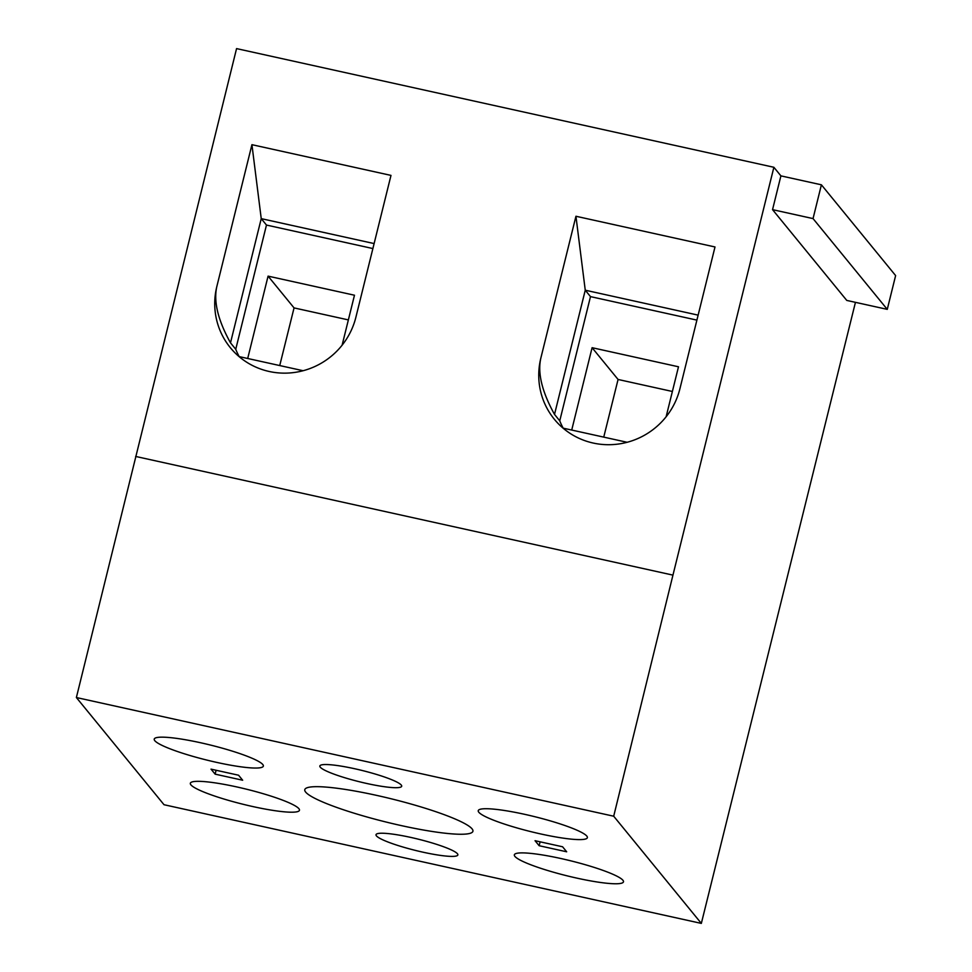 <?xml version="1.0" encoding="UTF-8"?>
<svg xmlns="http://www.w3.org/2000/svg" width="972" height="972" viewBox="0 0 972 972"><rect width="100%" height="100%" fill="white"/><g stroke="black" fill="none" stroke-linecap="round" stroke-linejoin="round"><path stroke-width="1.46" d="M855.445 302.341L701.334 923.4L164.013 804.719L76.375 697.532L236.56 48.6L773.882 167.281L780.905 175.871L772.546 209.648L846.77 300.421L887.266 309.363L895.625 275.586L821.401 184.814L780.905 175.871M773.882 167.281L672.952 575.12L135.63 456.439M701.334 923.4L613.697 816.213L672.952 575.12M540.845 358.097L575.946 216.258L715.003 246.961L679.902 388.812A72.365 70.506 140.7 0 1 625.652 442.661A72.365 70.506 140.7 0 1 554.344 419.26A72.365 70.506 140.7 0 1 540.845 358.097C537.431 373.005 541.987 391.777 554.514 414.412L585.253 290.203L698.139 315.135M216.829 286.533L251.93 144.682L390.987 175.397L355.886 317.249A72.365 70.506 140.7 0 1 301.636 371.097A72.365 70.506 140.7 0 1 230.34 347.697A72.365 70.506 140.7 0 1 216.829 286.533C213.415 301.442 217.971 320.213 230.498 342.849L261.237 218.639L374.123 243.571M575.946 216.258L585.253 290.203L590.49 296.618L696.9 320.116M554.514 414.412L559.75 420.827L590.49 296.618M563.189 428.166A72.365 70.506 140.7 0 1 559.75 420.827M563.067 428.142L627.134 442.284M666.124 416.757L678.492 366.784L592.094 347.697L571.718 430.049M672.381 391.473L618.071 379.469L603.746 437.121M592.094 347.697L618.071 379.469M251.93 144.682L261.237 218.639L266.474 225.054L372.883 248.553M230.498 342.849L235.746 349.264L266.474 225.054M239.185 356.603A72.365 70.506 140.7 0 1 235.746 349.264M239.051 356.578L303.118 370.721M342.108 345.194L354.476 295.221L268.078 276.133L247.702 358.474M348.377 319.91L294.054 307.905L279.729 365.557M294.054 307.905L268.078 276.133M613.697 816.213L76.375 697.532M262.792 764.527A56.206 7.727 -166.1 0 0 249.415 757.139A56.206 7.727 -166.1 0 0 190.135 740.603A56.206 7.727 -166.1 0 0 154.232 739.097A56.206 7.727 -166.1 0 0 154.791 740.676A56.206 7.727 -166.1 0 0 211.884 761.295A56.206 7.727 -166.1 0 0 263.351 766.106A56.206 7.727 -166.1 0 0 262.792 764.527M586.809 836.09A56.206 7.727 13.9 0 1 587.367 837.67A56.206 7.727 13.9 0 1 509.729 825.775A56.206 7.727 13.9 0 1 478.807 812.24A56.206 7.727 13.9 0 1 478.248 810.66A56.206 7.727 13.9 0 1 529.704 815.472A56.206 7.727 13.9 0 1 586.809 836.09M514.917 856.405A56.206 7.727 -166.1 0 0 545.839 869.94A56.206 7.727 -166.1 0 0 623.477 881.835A56.206 7.727 -166.1 0 0 622.918 880.255A56.206 7.727 -166.1 0 0 565.813 859.637A56.206 7.727 -166.1 0 0 514.346 854.825A56.206 7.727 -166.1 0 0 514.917 856.405M566.676 851.788L539.132 845.713L535.05 840.707L562.581 846.782L566.676 851.788M242.66 780.224L215.128 774.149L211.033 769.144L238.565 775.219L242.66 780.224M401.217 825.58A86.605 11.907 -166.1 0 0 472.927 831.267A86.605 11.907 -166.1 0 0 376.492 795.351A86.605 11.907 -166.1 0 0 304.783 789.665A86.605 11.907 -166.1 0 0 401.217 825.58M422.954 852.177A42.161 5.796 13.9 0 1 376.018 834.693A42.161 5.796 13.9 0 1 410.925 837.451A42.161 5.796 13.9 0 1 457.861 854.947A42.161 5.796 13.9 0 1 422.954 852.177M354.756 768.755A42.161 5.796 13.9 0 1 401.691 786.251A42.161 5.796 13.9 0 1 366.784 783.481A42.161 5.796 13.9 0 1 319.849 765.985A42.161 5.796 13.9 0 1 354.756 768.755M298.902 808.692A56.206 7.727 13.9 0 1 299.461 810.271A56.206 7.727 13.9 0 1 263.558 808.765A56.206 7.727 13.9 0 1 204.278 792.229A56.206 7.727 13.9 0 1 190.901 784.841A56.206 7.727 13.9 0 1 190.342 783.262A56.206 7.727 13.9 0 1 241.809 788.073A56.206 7.727 13.9 0 1 298.902 808.692M540.104 841.825L539.132 845.713M216.088 770.261L215.128 774.149M887.266 309.363L813.042 218.591L821.401 184.814M813.042 218.591L772.546 209.648"/></g></svg>
